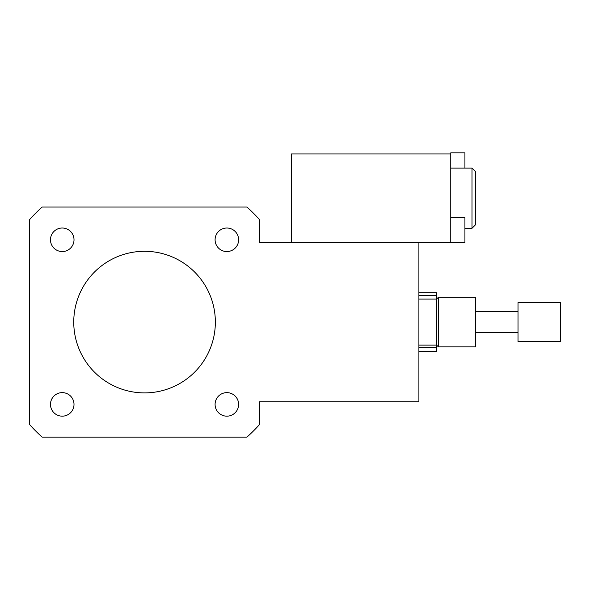 <?xml version="1.0" encoding="UTF-8"?>
<svg xmlns="http://www.w3.org/2000/svg" width="590" height="590" viewBox="0 0 590 590"><rect width="100%" height="100%" fill="white"/><g stroke="black" fill="none" stroke-linecap="round" stroke-linejoin="round"><path stroke-width="0.89" d="M62.245 251.554A11.763 11.763 0 0 1 52.053 233.906A11.763 11.763 0 0 1 72.437 233.906A11.763 11.763 0 0 1 62.245 251.554M215.092 239.791A11.763 11.763 0 0 1 232.74 229.599A11.763 11.763 0 0 1 232.74 249.976A11.763 11.763 0 0 1 215.092 239.791M226.855 392.638A11.763 11.763 0 0 1 237.047 410.279A11.763 11.763 0 0 1 216.663 410.279A11.763 11.763 0 0 1 226.855 392.638M74.008 404.401A11.763 11.763 0 0 1 56.36 414.586A11.763 11.763 0 0 1 56.36 394.209A11.763 11.763 0 0 1 74.008 404.401M475.54 346.876L475.54 297.316L438.37 297.316L438.37 346.876L475.54 346.876M418.9 351.463L436.6 351.463L436.6 295.266L418.9 295.266M418.9 242.446L418.9 401.746L259.6 401.746L259.6 424.446A153.99 153.99 0 0 1 246.908 437.146L42.192 437.146A153.99 153.99 0 0 1 29.5 424.446L29.5 219.738A153.99 153.99 0 0 1 42.192 207.046L246.908 207.046A153.99 153.99 0 0 1 259.6 219.738L259.6 242.446L450.76 242.446L450.76 152.854L464.92 152.854L464.92 168.106M73.75 322.096A70.8 70.8 0 0 1 179.95 260.78A70.8 70.8 0 0 1 179.95 383.412A70.8 70.8 0 0 1 73.75 322.096M418.9 292.729L436.6 292.729L436.6 295.266M436.6 347.304L418.9 347.304M560.5 341.411L560.5 302.626L518.02 302.626L518.02 341.411M450.76 242.446L464.92 242.446L464.92 217.666L450.76 217.666M472 168.106L472 228.286L475.54 224.746L475.54 171.646L472 168.106L450.76 168.106M291.46 242.446L291.46 153.946L450.76 153.946M418.9 345.106L436.6 345.106L438.37 346.876M418.9 299.086L436.6 299.086L438.37 297.316M560.5 341.566L518.02 341.566M518.02 311.476L475.54 311.476M518.02 332.716L475.54 332.716M472 228.286L464.92 228.286"/></g></svg>
